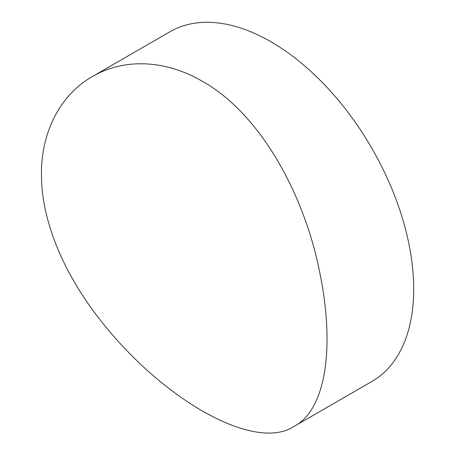 <?xml version="1.0" encoding="UTF-8"?>
<svg xmlns="http://www.w3.org/2000/svg" width="455" height="455" viewBox="0 0 455 455"><rect width="100%" height="100%" fill="white"/><g stroke="black" fill="none" stroke-linecap="round" stroke-linejoin="round"><path stroke-width="0.68" d="M202.384 81.314C259.577 113.164 303.087 192.488 318.807 267.938C335.295 344.247 326.912 408.778 294.351 426.25C253.935 453.316 156.213 396.936 92.513 309.787C61.152 266.852 41.28 217.911 41.468 174.31C41.155 130.909 61.146 94.276 92.428 76.508C123.464 58.365 164.716 59.298 202.384 81.314M294.351 426.25L371.883 381.489A201.923 116.582 -120 0 0 402.834 219.685A201.923 116.582 -120 0 0 270.924 41.746A201.923 116.582 -120 0 0 169.96 31.748L92.428 76.508"/></g></svg>
